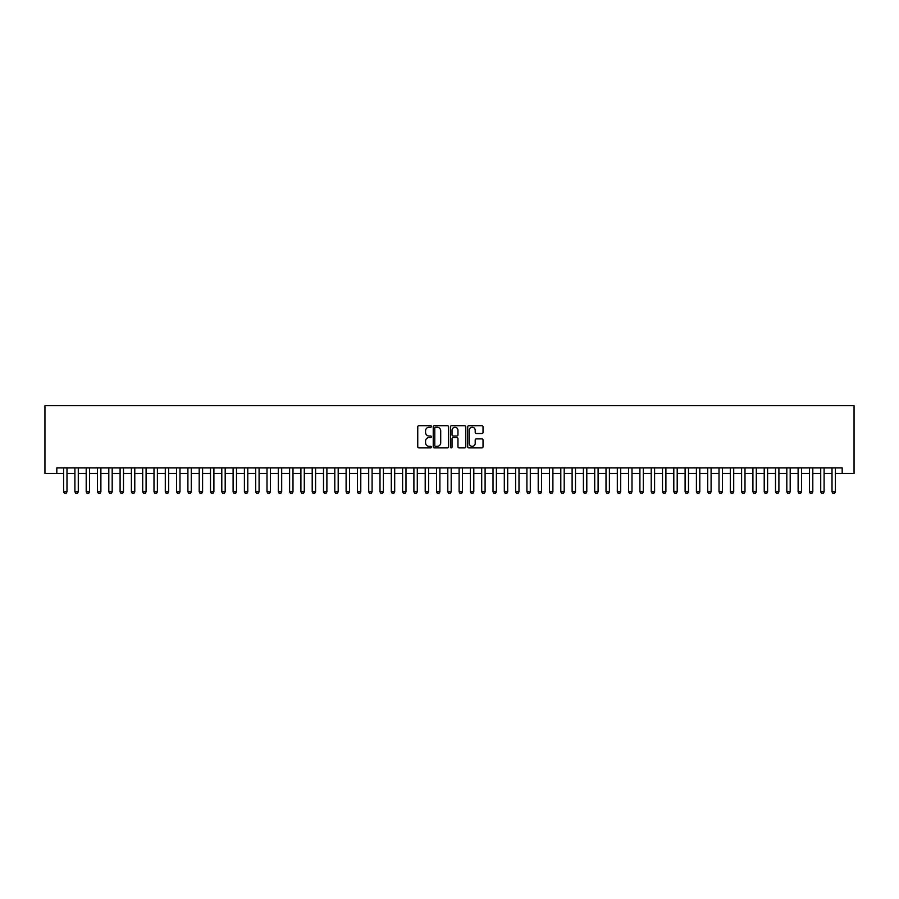 <?xml version="1.0" encoding="UTF-8"?>
<svg xmlns="http://www.w3.org/2000/svg" width="899" height="899" viewBox="0 0 899 899"><rect width="100%" height="100%" fill="white"/><g stroke="black" fill="none" stroke-linecap="round" stroke-linejoin="round"><path stroke-width="1.35" d="M431.419 426.474A0.775 0.775 0 0 0 430.643 425.699L418.855 425.699A1.113 1.113 0 0 0 417.754 426.8L417.754 446.769A1.113 1.113 0 0 0 418.855 447.882L430.643 447.882A0.775 0.775 0 0 0 431.419 447.106A0.775 0.775 0 0 0 430.643 446.331L429.115 446.331A3.551 3.551 0 0 1 425.564 442.78L425.564 441.117A3.551 3.551 0 0 1 429.115 437.566L430.643 437.566A0.775 0.775 0 0 0 431.419 436.79A0.775 0.775 0 0 0 430.643 436.015L429.115 436.015A3.551 3.551 0 0 1 425.564 432.464L425.564 430.801A3.551 3.551 0 0 1 429.115 427.25L430.643 427.25A0.775 0.775 0 0 0 431.419 426.474M481.92 433.52A1.113 1.113 0 0 0 483.021 432.408L483.021 426.8A1.113 1.113 0 0 0 481.92 425.699L468.829 425.699A1.113 1.113 0 0 0 467.716 426.8L467.716 446.769A1.113 1.113 0 0 0 468.829 447.882L481.92 447.882A1.113 1.113 0 0 0 483.021 446.769L483.021 440.004A1.113 1.113 0 0 0 481.92 438.892L476.313 438.892A1.113 1.113 0 0 0 475.2 440.004L475.2 443.364A2.967 2.967 0 0 1 472.233 446.331A2.967 2.967 0 0 1 469.267 443.364L469.267 430.216A2.967 2.967 0 0 1 472.233 427.25A2.967 2.967 0 0 1 475.2 430.216L475.2 432.408A1.113 1.113 0 0 0 476.313 433.52L481.92 433.52M56.817 473.515L56.817 467.862L842.183 467.862L842.183 473.515L854.05 473.515L854.05 405.707L44.95 405.707L44.95 473.515L63.593 473.515M448.534 426.8A1.113 1.113 0 0 0 447.421 425.699L434.329 425.699A1.113 1.113 0 0 0 433.228 426.8L433.228 446.769A1.113 1.113 0 0 0 434.329 447.882L447.421 447.882A1.113 1.113 0 0 0 448.534 446.769L448.534 426.8M451.579 425.699L464.671 425.699A1.113 1.113 0 0 1 465.772 426.8L465.772 446.769A1.113 1.113 0 0 1 464.671 447.882L459.063 447.882A1.113 1.113 0 0 1 457.962 446.769L457.962 438.678A1.113 1.113 0 0 0 456.849 437.566L453.13 437.566A1.113 1.113 0 0 0 452.028 438.678L452.028 447.106A0.775 0.775 0 0 1 451.242 447.882A0.775 0.775 0 0 1 450.466 447.106L450.466 426.8A1.113 1.113 0 0 1 451.579 425.699M66.987 473.515L74.898 473.515M78.28 473.515L86.192 473.515M89.585 473.515L97.497 473.515M100.89 473.515L108.801 473.515M112.184 473.515L120.095 473.515M123.489 473.515L131.4 473.515M134.783 473.515L142.694 473.515M146.088 473.515L153.999 473.515M157.392 473.515L165.292 473.515M168.686 473.515L176.597 473.515M179.991 473.515L187.902 473.515M191.285 473.515L199.196 473.515M202.59 473.515L210.501 473.515M213.895 473.515L221.795 473.515M225.188 473.515L233.099 473.515M236.493 473.515L244.404 473.515M247.787 473.515L255.698 473.515M259.092 473.515L267.003 473.515M270.385 473.515L278.297 473.515M281.69 473.515L289.602 473.515M292.995 473.515L300.907 473.515M304.289 473.515L312.2 473.515M315.594 473.515L323.505 473.515M326.888 473.515L334.799 473.515M338.193 473.515L346.104 473.515M349.497 473.515L357.397 473.515M360.791 473.515L368.702 473.515M372.096 473.515L380.007 473.515M383.39 473.515L391.301 473.515M394.695 473.515L402.606 473.515M405.988 473.515L413.9 473.515M417.293 473.515L425.205 473.515M428.598 473.515L436.509 473.515M439.892 473.515L447.803 473.515M451.197 473.515L459.108 473.515M462.491 473.515L470.402 473.515M473.795 473.515L481.707 473.515M485.1 473.515L493.012 473.515M496.394 473.515L504.305 473.515M507.699 473.515L515.61 473.515M518.993 473.515L526.904 473.515M530.298 473.515L538.209 473.515M541.603 473.515L549.503 473.515M552.896 473.515L560.807 473.515M564.201 473.515L572.112 473.515M575.495 473.515L583.406 473.515M586.8 473.515L594.711 473.515M598.093 473.515L606.005 473.515M609.398 473.515L617.31 473.515M620.703 473.515L628.615 473.515M631.997 473.515L639.908 473.515M643.302 473.515L651.213 473.515M654.596 473.515L662.507 473.515M665.901 473.515L673.812 473.515M677.205 473.515L685.105 473.515M688.499 473.515L696.41 473.515M699.804 473.515L707.715 473.515M711.098 473.515L719.009 473.515M722.403 473.515L730.314 473.515M733.708 473.515L741.608 473.515M745.001 473.515L752.913 473.515M756.306 473.515L764.217 473.515M767.6 473.515L775.511 473.515M778.905 473.515L786.816 473.515M790.199 473.515L798.11 473.515M801.503 473.515L809.415 473.515M812.808 473.515L820.72 473.515M824.102 473.515L832.013 473.515M835.407 473.515L842.183 473.515M435.554 427.25A0.775 0.775 0 0 0 434.779 428.025L434.779 445.544A0.775 0.775 0 0 0 435.554 446.331L437.161 446.331A3.551 3.551 0 0 0 440.712 442.78L440.712 430.801A3.551 3.551 0 0 0 437.161 427.25L435.554 427.25M457.962 430.273A2.967 2.967 0 0 0 454.995 427.306A2.967 2.967 0 0 0 452.028 430.273L452.028 434.902A1.113 1.113 0 0 0 453.13 436.015L456.849 436.015A1.113 1.113 0 0 0 457.962 434.902L457.962 430.273M66.987 467.862L66.987 491.82L66.133 493.293L64.447 493.293L63.593 491.82L63.593 467.862M63.593 491.82L66.987 491.82M78.28 467.862L78.28 491.82L77.438 493.293L75.741 493.293L74.898 491.82L74.898 467.862M74.898 491.82L78.28 491.82M89.585 467.862L89.585 491.82L88.743 493.293L87.046 493.293L86.192 491.82L86.192 467.862M86.192 491.82L89.585 491.82M100.89 467.862L100.89 491.82L100.036 493.293L98.339 493.293L97.497 491.82L97.497 467.862M97.497 491.82L100.89 491.82M112.184 467.862L112.184 491.82L111.341 493.293L109.644 493.293L108.801 491.82L108.801 467.862M108.801 491.82L112.184 491.82M123.489 467.862L123.489 491.82L122.635 493.293L120.949 493.293L120.095 491.82L120.095 467.862M120.095 491.82L123.489 491.82M134.783 467.862L134.783 491.82L133.94 493.293L132.243 493.293L131.4 491.82L131.4 467.862M131.4 491.82L134.783 491.82M146.088 467.862L146.088 491.82L145.245 493.293L143.548 493.293L142.694 491.82L142.694 467.862M142.694 491.82L146.088 491.82M157.392 467.862L157.392 491.82L156.538 493.293L154.842 493.293L153.999 491.82L153.999 467.862M153.999 491.82L157.392 491.82M168.686 467.862L168.686 491.82L167.843 493.293L166.146 493.293L165.292 491.82L165.292 467.862M165.292 491.82L168.686 491.82M179.991 467.862L179.991 491.82L179.137 493.293L177.451 493.293L176.597 491.82L176.597 467.862M176.597 491.82L179.991 491.82M191.285 467.862L191.285 491.82L190.442 493.293L188.745 493.293L187.902 491.82L187.902 467.862M187.902 491.82L191.285 491.82M202.59 467.862L202.59 491.82L201.747 493.293L200.05 493.293L199.196 491.82L199.196 467.862M199.196 491.82L202.59 491.82M213.895 467.862L213.895 491.82L213.041 493.293L211.344 493.293L210.501 491.82L210.501 467.862M210.501 491.82L213.895 491.82M225.188 467.862L225.188 491.82L224.345 493.293L222.649 493.293L221.795 491.82L221.795 467.862M221.795 491.82L225.188 491.82M236.493 467.862L236.493 491.82L235.639 493.293L233.942 493.293L233.099 491.82L233.099 467.862M233.099 491.82L236.493 491.82M247.787 467.862L247.787 491.82L246.944 493.293L245.247 493.293L244.404 491.82L244.404 467.862M244.404 491.82L247.787 491.82M259.092 467.862L259.092 491.82L258.238 493.293L256.552 493.293L255.698 491.82L255.698 467.862M255.698 491.82L259.092 491.82M270.385 467.862L270.385 491.82L269.543 493.293L267.846 493.293L267.003 491.82L267.003 467.862M267.003 491.82L270.385 491.82M281.69 467.862L281.69 491.82L280.848 493.293L279.151 493.293L278.297 491.82L278.297 467.862M278.297 491.82L281.69 491.82M292.995 467.862L292.995 491.82L292.141 493.293L290.444 493.293L289.602 491.82L289.602 467.862M289.602 491.82L292.995 491.82M304.289 467.862L304.289 491.82L303.446 493.293L301.749 493.293L300.907 491.82L300.907 467.862M300.907 491.82L304.289 491.82M315.594 467.862L315.594 491.82L314.74 493.293L313.054 493.293L312.2 491.82L312.2 467.862M312.2 491.82L315.594 491.82M326.888 467.862L326.888 491.82L326.045 493.293L324.348 493.293L323.505 491.82L323.505 467.862M323.505 491.82L326.888 491.82M338.193 467.862L338.193 491.82L337.35 493.293L335.653 493.293L334.799 491.82L334.799 467.862M334.799 491.82L338.193 491.82M349.497 467.862L349.497 491.82L348.643 493.293L346.947 493.293L346.104 491.82L346.104 467.862M346.104 491.82L349.497 491.82M360.791 467.862L360.791 491.82L359.948 493.293L358.252 493.293L357.397 491.82L357.397 467.862M357.397 491.82L360.791 491.82M372.096 467.862L372.096 491.82L371.242 493.293L369.545 493.293L368.702 491.82L368.702 467.862M368.702 491.82L372.096 491.82M383.39 467.862L383.39 491.82L382.547 493.293L380.85 493.293L380.007 491.82L380.007 467.862M380.007 491.82L383.39 491.82M394.695 467.862L394.695 491.82L393.841 493.293L392.155 493.293L391.301 491.82L391.301 467.862M391.301 491.82L394.695 491.82M405.988 467.862L405.988 491.82L405.146 493.293L403.449 493.293L402.606 491.82L402.606 467.862M402.606 491.82L405.988 491.82M417.293 467.862L417.293 491.82L416.451 493.293L414.754 493.293L413.9 491.82L413.9 467.862M413.9 491.82L417.293 491.82M428.598 467.862L428.598 491.82L427.744 493.293L426.047 493.293L425.205 491.82L425.205 467.862M425.205 491.82L428.598 491.82M439.892 467.862L439.892 491.82L439.049 493.293L437.352 493.293L436.509 491.82L436.509 467.862M436.509 491.82L439.892 491.82M451.197 467.862L451.197 491.82L450.343 493.293L448.657 493.293L447.803 491.82L447.803 467.862M447.803 491.82L451.197 491.82M462.491 467.862L462.491 491.82L461.648 493.293L459.951 493.293L459.108 491.82L459.108 467.862M459.108 491.82L462.491 491.82M473.795 467.862L473.795 491.82L472.953 493.293L471.256 493.293L470.402 491.82L470.402 467.862M470.402 491.82L473.795 491.82M485.1 467.862L485.1 491.82L484.246 493.293L482.549 493.293L481.707 491.82L481.707 467.862M481.707 491.82L485.1 491.82M496.394 467.862L496.394 491.82L495.551 493.293L493.854 493.293L493.012 491.82L493.012 467.862M493.012 491.82L496.394 491.82M507.699 467.862L507.699 491.82L506.845 493.293L505.159 493.293L504.305 491.82L504.305 467.862M504.305 491.82L507.699 491.82M518.993 467.862L518.993 491.82L518.15 493.293L516.453 493.293L515.61 491.82L515.61 467.862M515.61 491.82L518.993 491.82M530.298 467.862L530.298 491.82L529.455 493.293L527.758 493.293L526.904 491.82L526.904 467.862M526.904 491.82L530.298 491.82M541.603 467.862L541.603 491.82L540.749 493.293L539.052 493.293L538.209 491.82L538.209 467.862M538.209 491.82L541.603 491.82M552.896 467.862L552.896 491.82L552.053 493.293L550.357 493.293L549.503 491.82L549.503 467.862M549.503 491.82L552.896 491.82M564.201 467.862L564.201 491.82L563.347 493.293L561.65 493.293L560.807 491.82L560.807 467.862M560.807 491.82L564.201 491.82M575.495 467.862L575.495 491.82L574.652 493.293L572.955 493.293L572.112 491.82L572.112 467.862M572.112 491.82L575.495 491.82M586.8 467.862L586.8 491.82L585.946 493.293L584.26 493.293L583.406 491.82L583.406 467.862M583.406 491.82L586.8 491.82M598.093 467.862L598.093 491.82L597.251 493.293L595.554 493.293L594.711 491.82L594.711 467.862M594.711 491.82L598.093 491.82M609.398 467.862L609.398 491.82L608.556 493.293L606.859 493.293L606.005 491.82L606.005 467.862M606.005 491.82L609.398 491.82M620.703 467.862L620.703 491.82L619.849 493.293L618.152 493.293L617.31 491.82L617.31 467.862M617.31 491.82L620.703 491.82M631.997 467.862L631.997 491.82L631.154 493.293L629.457 493.293L628.615 491.82L628.615 467.862M628.615 491.82L631.997 491.82M643.302 467.862L643.302 491.82L642.448 493.293L640.762 493.293L639.908 491.82L639.908 467.862M639.908 491.82L643.302 491.82M654.596 467.862L654.596 491.82L653.753 493.293L652.056 493.293L651.213 491.82L651.213 467.862M651.213 491.82L654.596 491.82M665.901 467.862L665.901 491.82L665.058 493.293L663.361 493.293L662.507 491.82L662.507 467.862M662.507 491.82L665.901 491.82M677.205 467.862L677.205 491.82L676.351 493.293L674.655 493.293L673.812 491.82L673.812 467.862M673.812 491.82L677.205 491.82M688.499 467.862L688.499 491.82L687.656 493.293L685.959 493.293L685.105 491.82L685.105 467.862M685.105 491.82L688.499 491.82M699.804 467.862L699.804 491.82L698.95 493.293L697.253 493.293L696.41 491.82L696.41 467.862M696.41 491.82L699.804 491.82M711.098 467.862L711.098 491.82L710.255 493.293L708.558 493.293L707.715 491.82L707.715 467.862M707.715 491.82L711.098 491.82M722.403 467.862L722.403 491.82L721.549 493.293L719.863 493.293L719.009 491.82L719.009 467.862M719.009 491.82L722.403 491.82M733.708 467.862L733.708 491.82L732.854 493.293L731.157 493.293L730.314 491.82L730.314 467.862M730.314 491.82L733.708 491.82M745.001 467.862L745.001 491.82L744.158 493.293L742.462 493.293L741.608 491.82L741.608 467.862M741.608 491.82L745.001 491.82M756.306 467.862L756.306 491.82L755.452 493.293L753.755 493.293L752.913 491.82L752.913 467.862M752.913 491.82L756.306 491.82M767.6 467.862L767.6 491.82L766.757 493.293L765.06 493.293L764.217 491.82L764.217 467.862M764.217 491.82L767.6 491.82M778.905 467.862L778.905 491.82L778.051 493.293L776.365 493.293L775.511 491.82L775.511 467.862M775.511 491.82L778.905 491.82M790.199 467.862L790.199 491.82L789.356 493.293L787.659 493.293L786.816 491.82L786.816 467.862M786.816 491.82L790.199 491.82M801.503 467.862L801.503 491.82L800.661 493.293L798.964 493.293L798.11 491.82L798.11 467.862M798.11 491.82L801.503 491.82M812.808 467.862L812.808 491.82L811.954 493.293L810.257 493.293L809.415 491.82L809.415 467.862M809.415 491.82L812.808 491.82M824.102 467.862L824.102 491.82L823.259 493.293L821.562 493.293L820.72 491.82L820.72 467.862M820.72 491.82L824.102 491.82M835.407 467.862L835.407 491.82L834.553 493.293L832.867 493.293L832.013 491.82L832.013 467.862M832.013 491.82L835.407 491.82"/></g></svg>
